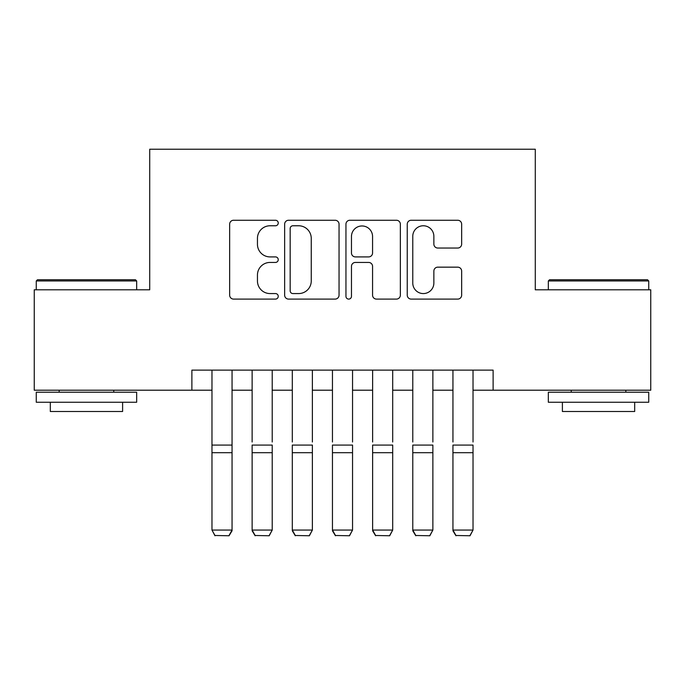 <?xml version="1.0" encoding="UTF-8"?>
<svg xmlns="http://www.w3.org/2000/svg" width="685" height="685" viewBox="0 0 685 685"><rect width="100%" height="100%" fill="white"/><g stroke="black" fill="none" stroke-linecap="round" stroke-linejoin="round"><path stroke-width="1.03" d="M278.238 223.01A2.757 2.757 0 0 0 275.481 220.253L233.594 220.253A3.939 3.939 0 0 0 229.655 224.192L229.655 295.149A3.939 3.939 0 0 0 233.594 299.097L275.481 299.097A2.757 2.757 0 0 0 278.238 296.34A2.757 2.757 0 0 0 275.481 293.574L270.061 293.574A12.613 12.613 0 0 1 257.449 280.961L257.449 275.045A12.613 12.613 0 0 1 270.061 262.432L275.481 262.432A2.757 2.757 0 0 0 278.238 259.675A2.757 2.757 0 0 0 275.481 256.909L270.061 256.909A12.613 12.613 0 0 1 257.449 244.297L257.449 238.38A12.613 12.613 0 0 1 270.061 225.767L275.481 225.767A2.757 2.757 0 0 0 278.238 223.01M457.708 248.038A3.939 3.939 0 0 0 461.656 244.1L461.656 224.192A3.939 3.939 0 0 0 457.708 220.253L411.197 220.253A3.939 3.939 0 0 0 407.25 224.192L407.25 295.149A3.939 3.939 0 0 0 411.197 299.097L457.708 299.097A3.939 3.939 0 0 0 461.656 295.149L461.656 271.106A3.939 3.939 0 0 0 457.708 267.159L437.801 267.159A3.939 3.939 0 0 0 433.862 271.106L433.862 283.033A10.549 10.549 0 0 1 423.313 293.574A10.549 10.549 0 0 1 412.772 283.033L412.772 236.316A10.549 10.549 0 0 1 423.313 225.767A10.549 10.549 0 0 1 433.862 236.316L433.862 244.1A3.939 3.939 0 0 0 437.801 248.038L457.708 248.038M191.886 390.202L34.25 390.202L34.25 289.798L149.715 289.798L149.715 149.227L535.285 149.227L535.285 289.798L650.75 289.798L650.75 390.202L493.114 390.202L493.114 370.123L191.886 370.123L191.886 390.202L211.973 390.202M339.049 224.192A3.939 3.939 0 0 0 335.111 220.253L288.591 220.253A3.939 3.939 0 0 0 284.643 224.192L284.643 295.149A3.939 3.939 0 0 0 288.591 299.097L335.111 299.097A3.939 3.939 0 0 0 339.049 295.149L339.049 224.192M349.889 220.253L396.409 220.253A3.939 3.939 0 0 1 400.357 224.192L400.357 295.149A3.939 3.939 0 0 1 396.409 299.097L376.502 299.097A3.939 3.939 0 0 1 372.563 295.149L372.563 266.371A3.939 3.939 0 0 0 368.616 262.432L355.412 262.432A3.939 3.939 0 0 0 351.465 266.371L351.465 296.34A2.757 2.757 0 0 1 348.708 299.097A2.757 2.757 0 0 1 345.951 296.34L345.951 224.192A3.939 3.939 0 0 1 349.889 220.253M232.052 390.202L252.131 390.202M272.219 390.202L292.298 390.202M312.377 390.202L332.456 390.202M352.544 390.202L372.623 390.202M392.702 390.202L412.781 390.202M432.869 390.202L452.948 390.202M473.027 390.202L493.114 390.202M292.923 225.767A2.757 2.757 0 0 0 290.166 228.525L290.166 290.817A2.757 2.757 0 0 0 292.923 293.574L298.643 293.574A12.613 12.613 0 0 0 311.255 280.961L311.255 238.38A12.613 12.613 0 0 0 298.643 225.767L292.923 225.767M372.563 236.513A10.549 10.549 0 0 0 362.014 225.964A10.549 10.549 0 0 0 351.465 236.513L351.465 252.97A3.939 3.939 0 0 0 355.412 256.909L368.616 256.909A3.939 3.939 0 0 0 372.563 252.97L372.563 236.513M232.052 370.123L232.052 530.789L229.038 535.773L214.979 535.482L229.038 535.773M214.979 535.773L211.973 530.062L232.052 530.062L229.038 535.482M211.973 370.123L211.973 530.062L214.979 535.482M37.461 279.754L135.459 279.754L136.666 280.961L36.262 280.961L37.461 279.754M86.464 402.249L36.262 402.249L36.262 392.214L136.666 392.214L136.666 402.249L86.464 402.249M122.606 402.249L122.606 411.488L50.313 411.488L50.313 402.249M549.541 279.754L647.539 279.754L648.738 280.961L548.334 280.961L549.541 279.754M598.536 402.249L548.334 402.249L548.334 392.214L648.738 392.214L648.738 402.249L598.536 402.249M634.687 402.249L634.687 411.488L562.394 411.488L562.394 402.249M252.131 370.123L252.131 442.005M272.219 370.123L272.219 442.005M252.131 530.789L255.145 535.773L252.131 530.062L272.219 530.062L269.205 535.773L255.145 535.482L269.205 535.773M292.298 370.123L292.298 442.005M312.377 370.123L312.377 442.005M292.298 530.789L295.312 535.773L292.298 530.062L312.377 530.062L309.363 535.773L295.312 535.482L309.363 535.773M332.456 370.123L332.456 442.005M352.544 370.123L352.544 442.005M332.456 530.789L335.47 535.773L332.456 530.062L352.544 530.062L349.53 535.773L335.47 535.482L349.53 535.773M372.623 370.123L372.623 442.005M392.702 370.123L392.702 442.005M372.623 530.789L375.637 535.773L372.623 530.062L392.702 530.062L389.688 535.773L375.637 535.482L389.688 535.773M272.219 452.699L252.131 452.699L252.131 445.087L272.219 445.087L272.219 530.062L269.205 535.482M252.131 452.699L252.131 530.062L255.145 535.482M312.377 452.699L292.298 452.699L292.298 445.087L312.377 445.087L312.377 530.062L309.363 535.482M292.298 452.699L292.298 530.062L295.312 535.482M352.544 452.699L332.456 452.699L332.456 445.087L352.544 445.087L352.544 530.062L349.53 535.482M332.456 452.699L332.456 530.062L335.47 535.482M392.702 452.699L372.623 452.699L372.623 445.087L392.702 445.087L392.702 530.062L389.688 535.482M372.623 452.699L372.623 530.062L375.637 535.482M412.781 370.123L412.781 442.005M432.869 370.123L432.869 442.005M412.781 530.789L415.795 535.773L412.781 530.062L432.869 530.062L429.855 535.773L415.795 535.482L429.855 535.773M432.869 452.699L412.781 452.699L412.781 445.087L432.869 445.087L432.869 530.062L429.855 535.482M412.781 452.699L412.781 530.062L415.795 535.482M452.948 370.123L452.948 442.005M473.027 370.123L473.027 442.005M452.948 530.789L455.962 535.773L452.948 530.062L473.027 530.062L470.021 535.773L455.962 535.482L470.021 535.773M473.027 452.699L452.948 452.699L452.948 445.087L473.027 445.087L473.027 530.062L470.021 535.482M452.948 452.699L452.948 530.062L455.962 535.482M232.052 445.087L211.973 445.087M232.052 452.699L211.973 452.699M36.262 289.798L36.262 280.961M59.15 392.214L59.15 390.202M113.77 392.214L113.77 390.202M136.666 289.798L136.666 280.961M548.334 289.798L548.334 280.961M571.23 392.214L571.23 390.202M625.85 392.214L625.85 390.202M648.738 289.798L648.738 280.961"/></g></svg>
